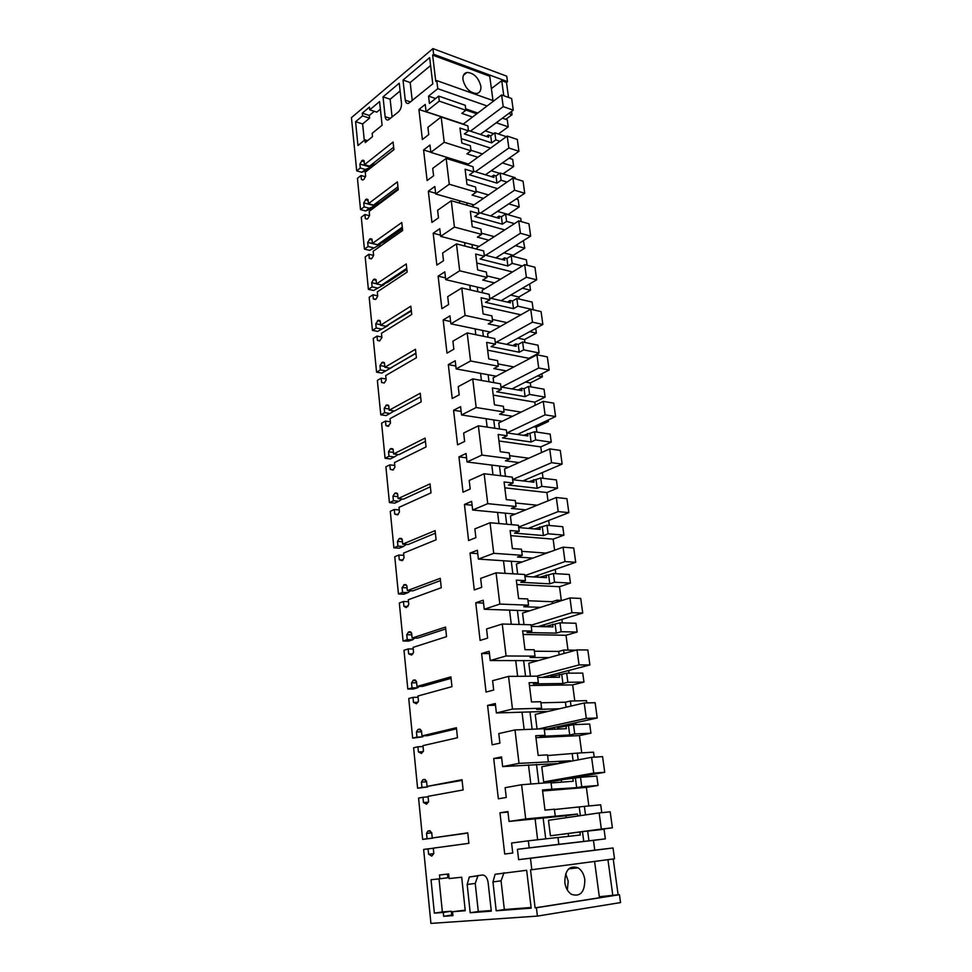 <?xml version="1.0" encoding="UTF-8"?>
<svg xmlns="http://www.w3.org/2000/svg" width="972" height="972" viewBox="0 0 972 972"><rect width="100%" height="100%" fill="white"/><g stroke="black" fill="none" stroke-linecap="round" stroke-linejoin="round"><path stroke-width="1.46" d="M465.867 110.261L465.248 105.304L438.664 96.094L439.271 101.124L465.867 110.261L461.809 113.384L472.538 117.041M502.427 118.171L507.287 119.848L508.235 126.834L496.255 122.727M493.837 100.857L436.793 80.603L437.765 88.683L428.567 96.119L429.442 103.482L438.664 96.094M465.843 110.043L476.802 113.797M439.271 101.124L426.076 111.634L425.238 104.441L418.92 109.508L422.383 139.518L428.761 134.586L427.911 127.308L441.167 116.956L444.216 142.264L430.839 152.385L429.988 145.047L423.585 149.943L427.109 180.549L433.585 175.798L432.71 168.375L446.16 158.412L449.271 184.243L435.699 193.963L434.824 186.478L428.336 191.168L431.933 222.394L438.493 217.85L437.607 210.28L451.263 200.718L454.434 227.071L440.656 236.366L439.769 228.736L433.184 233.231L436.853 265.089L443.511 260.739L442.612 253.024L456.463 243.887L459.695 270.787L445.723 279.657L444.812 271.856L438.129 276.145L441.871 308.659L448.627 304.528L447.703 296.642L461.761 287.955L465.078 315.414L450.887 323.822L449.951 315.864L443.171 319.946L446.998 353.115L453.851 349.215L452.916 341.16L467.18 332.934L470.557 360.989L456.16 368.91L455.212 360.794L448.323 364.634L452.223 398.508L459.185 394.839L458.225 386.625L472.72 378.886L476.171 407.523L461.542 414.959L460.57 406.661L453.584 410.269L457.569 444.86L464.64 441.434L463.656 433.038L478.37 425.809L481.893 455.078L467.034 461.979L466.05 453.511L458.954 456.864L463.024 492.184L470.205 489.025L469.197 480.447L484.141 473.753L487.737 503.654L472.659 510.021L471.639 501.37L464.434 504.456L468.589 540.541L475.891 537.65L474.858 528.889L490.046 522.742L493.727 553.311L478.394 559.094L477.361 550.261L470.035 553.08L474.287 589.943L481.699 587.331L480.654 578.389L496.072 572.824L499.839 604.074L484.263 609.262L483.206 600.222L475.758 602.762L480.107 640.439L487.628 638.118L486.559 628.969L502.245 624.024L506.084 655.979L490.253 660.535L489.171 651.289L481.614 653.536L486.049 692.052L493.703 690.047L492.61 680.692L508.55 676.378L512.475 709.062L496.388 712.962L495.283 703.509L487.592 705.441L492.136 744.819L499.912 743.143L498.794 733.568L514.99 729.936L519.024 763.372L502.658 766.58L501.528 756.921L493.715 758.512L498.357 798.802L506.266 797.453L505.112 787.672L521.6 784.732L525.718 818.959L509.061 821.437L507.906 811.547L499.973 812.799L504.711 854.011L512.754 853.027L511.588 843.016L528.343 840.816L529.193 847.851L517.42 849.321L518.635 859.637L530.445 858.264L531.83 869.721L530.53 869.867L535.098 907.848L536.41 907.751L537.419 916.098L430.924 923.4L423.634 849.443L428.069 848.848L428.603 854.218L431.762 856.077L433.816 853.538L433.281 848.143L468.893 843.319L467.763 832.858L432.248 837.986L431.714 832.627L429.235 830.744L427.729 831.23L426.538 833.405L427.06 838.739L422.638 839.383L432.734 838.143L427.06 838.739M436.793 80.603L435.784 81.429L432.625 55.112L433.621 54.274L432.941 48.6L351.451 117.636L356.7 170.841L361.778 172.299L367.975 169.906L371.729 166.953L365.375 169.468L361.778 172.299M422.638 839.383L418.568 798.073L422.942 797.271L423.464 802.532L426.574 804.209L428.591 801.621L428.057 796.335L463.122 789.944L462.016 779.714L427.06 786.409L426.538 781.16L424.084 779.423L422.699 779.896L421.435 782.156L421.957 787.381L417.596 788.219L413.61 747.772L417.911 746.788L418.422 751.927L421.483 753.446L423.476 750.797L422.954 745.633L457.484 737.736L456.403 727.724L421.982 735.901L421.459 730.774L419.053 729.17L417.778 729.632L416.441 731.989L416.952 737.104L412.65 738.125L408.75 698.516L412.991 697.349L413.489 702.392L416.514 703.74L418.47 701.043L417.96 695.988L451.956 686.657L450.899 676.852L417 686.463L416.502 681.433L413.489 680.157L411.545 682.866L412.043 687.872L407.815 689.063L403.988 650.28L408.167 648.944L408.665 653.877L411.63 655.067L413.562 652.321L413.064 647.376L446.549 636.66L445.516 627.074L412.128 638.045L411.63 633.112L408.665 631.994L406.758 634.74L407.244 639.649L403.076 641.022L399.334 603.017L403.453 601.51L403.927 606.346L406.235 607.609L408.762 604.596L408.276 599.748L441.264 587.72L440.255 578.328L407.353 590.612L406.867 585.788L404.571 584.573L402.068 587.598L402.542 592.41L398.435 593.941L394.766 556.701L398.824 555.036L399.298 559.775L402.177 560.674L404.06 557.843L403.574 553.092L436.088 539.8L435.092 530.615L402.675 544.138L402.201 539.411L399.322 538.573L397.463 541.404L397.937 546.118L393.879 547.807L390.282 511.308L394.292 509.498L394.753 514.139L397.597 514.893L399.443 512.037L398.982 507.372L431.009 492.877L430.037 483.874L398.095 498.6L397.633 493.958L394.79 493.266L392.955 496.133L393.417 500.75L389.42 502.597L385.896 466.815L389.845 464.859L390.294 469.403L393.101 470.023L394.924 467.131L394.474 462.563L426.04 446.913L425.092 438.093L393.599 453.96L393.15 449.416L390.319 448.87L388.533 451.761L388.982 456.281L385.058 458.274L381.595 423.185L385.483 421.083L385.933 425.554L388.083 426.368L390.501 423.112L390.051 418.628L421.18 401.873L420.244 393.223L389.201 410.196L388.751 405.749L386.577 404.984L384.207 408.252L384.645 412.687L380.769 414.801L377.367 380.404L381.206 378.169L381.644 382.543L384.365 382.919L386.151 379.955L385.714 375.557L416.405 357.732L415.481 349.264L384.876 367.282L384.438 362.921L382.3 362.264L379.955 365.581L380.392 369.931L376.565 372.179L373.236 338.438L377.015 336.081L377.452 340.37L379.554 340.978L381.899 337.624L381.461 333.311L411.727 314.478L410.828 306.18L380.647 325.207L380.21 320.918L378.108 320.371L375.787 323.725L376.213 328.001L372.434 330.383L369.178 297.274L372.908 294.783L373.333 298.999L375.982 299.133L377.719 296.108L377.294 291.879L407.147 272.075L406.26 263.934L376.492 283.921L376.067 279.717L373.418 279.644L371.705 282.67L372.118 286.862L368.388 289.364L365.193 256.875L368.874 254.275L369.287 258.406L371.899 258.43L373.613 255.381L373.199 251.238L402.651 230.486L401.788 222.503L372.41 243.425L371.997 239.306L369.943 238.93L367.695 242.38L368.096 246.499L364.427 249.111L361.28 217.23L364.913 214.52L365.326 218.579L366.881 219.15L367.902 218.493L369.591 215.407L369.178 211.349L398.241 189.71L397.39 181.873L368.412 203.683L367.999 199.637L365.982 199.357L363.759 202.856L364.16 206.878L360.527 209.612L357.441 178.326L361.037 175.507L361.426 179.48L362.884 180.027L363.978 179.285L365.642 176.187L365.241 172.202L393.915 149.7L393.089 142.021L364.488 164.681L364.087 160.708L362.094 160.514L359.895 164.049L360.284 168.01L356.7 170.841M461.7 877.218L465.248 910.74L452.551 911.724L452.952 915.612L443.657 916.304L443.268 912.453L434.35 913.133L431.033 879.733L439.854 878.785L439.478 874.982L448.651 873.974L449.137 878.567L461.7 877.218M467.18 884.508L469.306 876.999L482.404 875.007C485.368 875.164 487.264 877.631 488.102 882.418L491.297 911.153L470.193 912.744L467.18 884.508L475.235 883.414L478.066 875.468M403.016 80.044L405.275 100.189C405.664 102.716 406.733 103.785 408.507 103.384L432.783 83.871L429.648 57.615L403.016 80.044L410.184 82.547L412.237 100.638M385.143 116.713C385.52 119.24 386.564 120.297 388.29 119.908L398.35 111.974C400.586 109.787 401.63 106.884 401.485 103.287L399.249 83.203L383.029 96.86L385.143 116.713L390.44 118.426M369.457 107.102L362.252 113.177L362.532 115.887L355.582 121.719L357.951 145.533L364.95 139.822L365.229 142.556L372.519 136.639L372.167 133.334L382.093 125.242L379.578 101.562L369.749 109.824L369.457 107.102M531.174 908.152L496.194 910.788L492.962 881.932L495.113 874.29L526.654 870.28L531.174 908.152M426.076 111.634L463.292 124.064M542.595 790.989L586.371 787.405L588.85 805.958M585.509 814.913L584.379 806.383L600.708 804.84L601.777 812.665M587.671 831.096L604.049 829.274L605.349 838.872L593.455 840.355L594.767 850.16L613.028 847.973L614.523 858.798L531.83 869.721M498.393 134.002L508.235 126.834M509.073 158.217L512.681 159.384L513.653 166.504L502.39 162.919M502.974 173.891L513.653 166.504M507.032 182.068L501.127 180.257L500.167 173.016L515.172 177.682L515.33 178.799M516.047 199.053L518.173 199.685L519.17 206.939L508.757 203.889M507.87 214.666L519.17 206.939M514.48 223.621L506.606 221.409L505.622 214.022L520.725 218.335L521.162 221.567M523.373 240.655L524.795 248.164L515.403 245.649M513.447 256.426L513.289 255.284L524.795 248.164M522.389 265.976L512.183 263.376L511.187 255.843L526.374 259.791L527.116 265.222M529.667 283.945L530.518 290.215L522.353 288.247M519.133 299.024L518.854 296.995L530.518 290.215M516.849 298.501L532.146 302.073L533.178 309.691L517.869 306.18L516.849 298.501L512.499 301.028L510.106 300.47L507.323 302.098M535.73 328.354L536.374 333.104L529.691 331.671M524.929 342.484L524.54 339.544L536.374 333.104M522.632 342.01L538.026 345.206L539.083 352.97L523.677 349.847L522.632 342.01L518.222 344.416L515.816 343.918L512.718 345.607M487.652 350.175L528.914 358.316L539.083 352.97M528.914 358.316L528.999 358.972M541.914 373.698L542.34 376.857L537.492 375.945M530.846 386.832L530.323 382.932L542.34 376.857M528.537 386.419L544.028 389.201L545.11 397.123L529.606 394.425L528.537 386.419L524.054 388.678L521.636 388.253L518.149 390.015M493.254 395.106L534.782 402.165L545.11 397.123M534.782 402.165L535.207 405.263M548.22 420.001L548.427 421.496L545.887 421.095M536.884 432.103L536.24 427.194L548.427 421.496M534.564 431.75L550.152 434.095L551.245 442.187L535.657 439.915L534.564 431.75L523.604 435.347M498.964 440.984L540.772 446.889L551.245 442.187M540.772 446.889L541.538 452.551M543.056 478.309L542.291 472.586M540.724 478.017L556.397 479.925L557.527 488.175L541.829 486.352L540.724 478.017L529.047 481.638M504.808 487.823L546.884 492.537L557.527 488.175M546.884 492.537L548.001 500.859M549.35 525.488L548.682 520.47M547.005 525.269L562.776 526.702L563.93 535.135L548.135 533.786L547.005 525.269L534.43 528.938M510.774 535.657L553.129 539.144L563.93 535.135M553.129 539.144L554.611 550.237M555.777 573.662L555.206 569.398M553.42 573.529L569.288 574.476L570.467 583.078L554.575 582.216L553.42 573.529L539.618 577.271M516.861 584.524L559.495 586.711L570.467 583.078M559.495 586.711L561.33 600.368M562.351 622.882L561.889 619.383M559.969 622.821L575.946 623.259L577.149 632.055L561.148 631.703L559.969 622.821L544.478 626.685L544.223 624.753M523.082 634.449L565.996 635.287L577.149 632.055M565.996 635.287L567.988 650.098M569.057 673.171L568.705 670.473M566.664 673.183L582.75 673.098L583.965 682.077L567.867 682.271L566.664 673.183L550.942 676.646L550.747 675.188M529.448 685.491L572.642 684.908L583.965 682.077M572.642 684.908L574.792 700.921M571.038 706.061L570.37 701.031L586.505 700.642L586.809 702.914M575.922 724.565L575.679 722.718M573.504 724.662L589.688 724.031L590.94 733.204L574.744 733.945L573.504 724.662L557.551 727.7L557.43 726.716M535.949 737.651L579.433 735.61L590.94 733.204M579.433 735.61L581.742 752.863M578.194 759.861L577.295 753.118L593.528 752.17L594.208 757.164M582.933 777.114L582.799 776.142M580.503 777.296L596.784 776.069L598.072 785.449L581.766 786.773L580.503 777.296L564.246 779.398M586.371 787.405L598.072 785.449M428.567 96.119L435.614 98.537M465.697 108.888L477.787 113.044M444.216 142.264L471.007 150.818L470.363 145.751L461.822 143.006L459.963 128.049L468.48 130.88L467.848 125.862L441.167 116.956M468.431 130.491L488.673 137.198L488.381 135.035L490.714 135.813L494.821 132.799L506.388 136.675M418.92 109.508L449.769 119.544M508.684 113.53L512.05 114.708L505.78 119.325M437.765 88.683L487.106 105.972M511.588 111.391L512.05 114.708M432.625 55.112L489.73 76.229L492.986 100.553M462.964 79.716C465.272 88.282 469.841 92.887 476.669 93.519C479.84 92.862 481.237 90.408 480.848 86.18C478.491 77.566 473.886 72.985 467.034 72.438C463.948 73.143 462.599 75.561 462.964 79.716M508.538 97.431L506.473 82.413L501.734 80.664L491.395 88.634M506.473 82.413L507.493 81.636L433.621 54.274M432.941 48.6L506.74 76.181L507.493 81.636M360.284 168.01L365.375 169.468M359.895 164.049L371.037 167.293M373.892 164.499L371.729 166.953M393.903 149.554L375.617 163.904L369.579 166.163L364.488 164.681M393.648 147.222L369.579 166.163M363.066 179.942L361.426 179.48M361.037 175.507L365.496 176.77M365.642 210.973L371.875 208.36L375.678 205.529L369.287 208.251L365.642 210.973L360.527 209.612M364.16 206.878L369.287 208.251M363.759 202.856L374.985 205.87M377.415 203.452L375.678 205.529M398.143 188.775L379.615 202.589L373.54 205.068L368.412 203.683M397.925 186.831L373.54 205.068M367.124 219.04L365.326 218.579M364.913 214.52L369.518 215.723M369.579 250.363L379.7 244.81L369.579 250.363L364.427 249.111M368.096 246.499L373.26 247.751M367.695 242.38L378.995 245.175M381.024 243.146L379.7 244.81M402.457 228.736L383.685 241.992L377.586 244.701L372.41 243.425M402.299 227.205L377.586 244.701M371.255 258.88L369.287 258.406M368.874 254.275L373.613 255.405M373.576 290.494L383.794 284.845L373.576 290.494L368.388 289.364M372.118 286.862L377.318 288.004M371.705 282.67L376.468 283.739M381.947 284.966L383.09 285.209M384.705 283.63L383.794 284.845M406.867 269.475L387.84 282.147L381.692 285.088L376.492 283.921M406.746 268.369L381.692 285.088M375.471 299.461L373.333 298.999M372.908 294.783L377.683 295.828M377.658 331.403L387.962 325.632L377.658 331.403L372.434 330.383M376.213 328.001L381.449 329.034M375.787 323.725L380.587 324.684M386.589 325.887L387.257 326.021M388.472 324.903L387.962 325.632M411.35 311.004L385.884 326.252L380.647 325.207M411.278 310.347L385.884 326.252M379.809 340.82L377.452 340.37M377.015 336.081L381.826 337.005M381.826 373.09L392.214 367.209L381.826 373.09L376.565 372.179M380.392 369.931L385.665 370.842M379.955 365.581L384.791 366.432M415.931 353.346L390.161 368.218L384.876 367.282M415.907 353.152L390.161 368.218M384.256 382.98L381.644 382.543M381.206 378.169L386.054 378.983M380.769 414.801L386.066 415.591L389.954 413.477L384.645 412.687M384.207 408.252L389.079 408.981M394.231 410.949L389.954 413.477M389.201 410.196L394.511 410.998L420.633 396.807M388.824 425.955L385.933 425.554M385.483 421.083L390.367 421.787M385.058 458.274L390.392 458.918L394.34 456.937L388.982 456.281M388.533 451.761L393.441 452.381M398.18 454.532L394.34 456.937M393.599 453.96L398.957 454.629L425.444 441.361M393.49 469.78L390.294 469.403M389.845 464.859L394.753 465.43M389.42 502.597L394.802 503.107L398.799 501.273L393.417 500.75M392.955 496.133L397.9 496.631M402.214 499.001L398.799 501.273M398.095 498.6L403.489 499.134L430.353 486.814M398.228 514.443L394.753 514.139M394.292 509.498L399.237 509.948M393.879 547.807L399.298 548.184L403.356 546.495L397.937 546.118M397.463 541.404L402.444 541.769M406.345 544.405L403.356 546.495M402.675 544.138L408.118 544.527L435.371 533.215M403.052 560.006L399.298 559.775M398.824 555.036L403.805 555.364M398.435 593.941L403.89 594.171L408.009 592.641L402.542 592.41M402.068 587.598L407.074 587.829M410.548 590.745L408.009 592.641M407.353 590.612L412.833 590.855L440.498 580.588M407.961 606.479L403.927 606.346M403.453 601.51L408.471 601.704M403.076 641.022L408.58 641.095L412.748 639.734L407.244 639.649M406.758 634.74L411.812 634.838M414.837 638.082L412.748 639.734M412.128 638.045L417.644 638.13L445.723 628.957M412.954 653.901L408.665 653.877M408.167 648.944L413.234 648.98M407.815 689.063L413.355 688.99L417.596 687.787L412.043 687.872M411.545 682.866L416.636 682.806M419.236 686.439L417.596 687.787M417 686.463L422.565 686.39L451.057 678.347M418.045 702.294L413.489 702.392M412.991 697.349L418.094 697.252M412.65 738.125L422.541 736.861L416.952 737.104M416.441 731.989L421.569 731.782M423.719 735.828L422.541 736.861M421.982 735.901L427.583 735.67L456.512 728.818M423.209 751.684L418.422 751.927M417.911 746.788L423.051 746.532M417.596 788.219L427.583 786.968L421.957 787.381M421.435 782.156L426.599 781.792M428.3 786.312L427.583 786.968M427.06 786.409L462.089 780.382M428.458 802.119L423.464 802.532M422.942 797.271L428.117 796.858M426.538 833.405L431.738 832.87M432.248 837.986L467.787 833.077M433.804 853.623L428.603 854.218M428.069 848.848L433.293 848.264M613.211 858.969L618.131 894.799L619.456 894.702L620.549 902.575L537.419 916.098M619.456 894.702L536.41 907.751M618.131 894.799L599.299 896.719M594.585 861.423L599.445 897.739L535.098 907.848M584.828 879.636C583.965 874.168 581.73 870.244 578.109 867.838C569.41 865.092 564.987 869.976 564.817 882.515C565.631 887.91 567.818 891.834 571.354 894.289C580.235 897.168 584.731 892.284 584.828 879.636M530.445 858.264L613.028 847.973M518.635 859.637L594.767 850.16M517.42 849.321L593.455 840.355M529.193 847.851L605.349 838.872M558.839 844.352L557.964 837.463L528.343 840.816M557.977 837.548L580.308 835.021L579.92 832.129M499.973 812.799L507.967 812.057M535.086 818.849L537.638 839.759M509.061 821.437L565.898 815.775L566.154 817.719M525.718 818.959L577.55 814.062L565.898 815.775M555.243 816.03L554.38 809.214L544.976 810.113L542.473 789.969L551.853 789.215L551.003 782.472L521.6 784.732M551.063 782.97L573.249 781.257L572.86 778.378M493.715 758.512L501.649 758.051M528.489 764.915L530.821 784.027M502.658 766.58L559.155 763.47M519.024 763.372L570.552 760.772L559.094 762.947M548.342 761.526L547.503 754.867L538.16 755.414L535.706 735.731L545.025 735.306L544.186 728.721L514.99 729.936M544.308 729.608L566.336 728.684L565.971 725.865M487.592 705.441L495.477 705.235M522.025 712.184L524.151 729.559M496.388 712.962L548.196 711.395M512.475 709.062L541.598 708.248L536.641 709.414L559.471 708.758M541.598 708.248L540.772 701.735L531.502 701.954L529.096 682.709L538.354 682.611L537.54 676.172L508.55 676.378M537.698 677.423L559.58 677.241L559.228 674.483M481.614 653.536L489.438 653.585M515.719 660.608L517.639 676.318M490.253 660.535L538.002 660.656M506.084 655.979L535.001 656.136L530.129 657.509L549.083 657.594M535.001 656.136L534.199 649.77L524.977 649.685L522.632 630.864L531.83 631.071L531.028 624.765L502.245 624.024M531.234 626.381L552.971 626.916L552.618 624.218M475.758 602.762L483.534 603.053M509.547 610.137L511.272 624.255M484.263 609.262L529.606 610.829M499.839 604.074L528.549 605.179L523.75 606.735L540.517 607.354M528.549 605.179L527.76 598.946L518.611 598.558L516.314 580.15L525.439 580.649L524.661 574.488L496.072 572.824M524.904 576.432L546.507 577.66L546.167 575.011M470.035 553.08L477.75 553.615M503.496 560.759L505.039 573.346M478.394 559.094L522.11 561.986M493.727 553.311L522.231 555.316L517.505 557.041L532.838 558.098M522.231 555.316L521.466 549.216L512.378 548.548L510.13 530.53L519.194 531.307L518.428 525.281L490.046 522.742M518.72 527.553L540.177 529.436L539.837 526.848M464.434 504.456L472.1 505.221M497.579 512.414L498.94 523.543M472.659 510.021L515.16 514.103M487.737 503.654L516.047 506.521L511.406 508.417L525.731 509.85M516.047 506.521L515.294 500.556L506.278 499.608L504.079 481.978L513.082 483.023L512.329 477.131L484.141 473.753M512.657 479.706L533.98 482.221L533.64 479.694M458.954 456.864L466.56 457.848M491.796 465.09L492.974 474.81M467.034 461.979L508.587 467.204M481.893 455.078L510.008 458.76L505.428 460.825L518.987 462.575M510.008 458.76L509.267 452.916L500.301 451.713L498.15 434.46L507.092 435.76L506.363 429.976L478.37 425.809M506.728 432.868L527.905 435.978L527.577 433.5M453.584 410.269L461.129 411.448M486.122 418.75L487.142 427.121M461.542 414.959L502.305 421.24M476.171 407.523L504.079 411.994L499.584 414.218L512.536 416.271M504.079 411.994L503.362 406.284L494.456 404.826L492.354 387.937L501.236 389.48L500.519 383.818L472.72 378.886M500.92 386.99L521.952 390.683L521.636 388.253M448.323 364.634L455.819 366.019M480.569 373.357L481.432 380.429M456.16 368.91L496.242 376.213M470.557 360.989L498.284 366.213L493.849 368.582L506.327 370.903M498.284 366.213L497.579 360.612L488.734 358.911L486.668 342.375L495.489 344.149L494.784 338.608L467.18 332.934M495.222 342.047L516.132 346.299L515.816 343.918M443.171 319.946L450.619 321.513M475.126 328.888L475.83 334.72M450.887 323.822L490.374 332.072M465.078 315.414L492.61 321.368L488.236 323.87L500.313 326.458M492.61 321.368L491.917 315.876L483.133 313.956L481.116 297.748L489.864 299.753L489.183 294.322L461.761 287.955M489.645 298.027L510.409 302.802L510.106 300.47M438.129 276.145L445.516 277.895M469.792 285.318L470.351 289.948M445.723 279.657L484.676 288.818M459.695 270.787L487.045 277.421L482.732 280.07L494.469 282.888M487.045 277.421L486.365 272.051L477.641 269.912L475.66 254.032L484.36 256.256L483.692 250.934L456.463 243.887M484.19 254.883L504.82 260.18L504.517 257.884L506.898 258.503L511.187 255.843M433.184 233.231L440.523 235.151M464.567 242.611L464.993 246.098M440.656 236.366L479.123 246.414M454.434 227.071L481.59 234.374L477.349 237.144L488.782 240.193M481.59 234.374L480.921 229.113L472.258 226.755L470.327 211.191L478.965 213.621L478.297 208.409L451.263 200.718M478.832 212.601L499.329 218.372L499.037 216.136L501.394 216.805L505.622 214.022M428.336 191.168L435.626 193.258M459.44 200.742L459.732 203.124M435.699 193.963L473.728 204.837M449.271 184.243L476.244 192.177L472.064 195.08L483.23 198.337M476.244 192.177L475.587 187.013L466.985 184.461L465.09 169.213L473.668 171.837L473.024 166.734L446.16 158.412M473.583 171.145L493.946 177.39L493.655 175.191L495.999 175.92L500.167 173.016M423.585 149.943L430.815 152.191M454.422 159.7L454.58 161.024M430.839 152.385L468.443 164.061M471.007 150.818L466.888 153.831L477.823 157.294M465.187 910.144L452.551 911.724M452.891 914.98L451.701 915.065L451.312 911.238L442.369 911.93L439.028 878.87M443.657 916.304L451.701 915.065M443.268 912.453L451.312 911.238M434.35 913.133L442.369 911.93M439.854 878.785L447.861 877.74L447.485 874.095M491.225 910.521L478.285 911.505L475.235 883.414M470.193 912.744L478.285 911.505M430.596 65.513L410.184 82.547M383.029 96.86L390.149 99.241L392.081 117.09M400.112 90.943L390.149 99.241M362.252 113.177L369.324 115.449L369.603 118.134L362.629 123.942L364.293 140.357M374.293 111.294L369.324 115.449M369.749 109.824L376.832 112.12L380.392 109.168M364.95 139.822L367.598 140.624M355.582 121.719L362.629 123.942M362.532 115.887L369.603 118.134M531.089 907.484L504.334 909.525L501.066 880.826L504.006 872.698M496.194 910.788L504.334 909.525M486.45 136.457L488.381 135.035M493.642 133.662L485.259 130.856M554.429 809.518L584.379 806.383M588.947 840.804L587.659 831.096M499.985 141.305L495.769 139.907L494.821 132.799M495.769 139.907L491.65 142.896L490.714 135.813M468.48 130.88L464.385 133.942L491.65 142.896M461.275 138.607L490.544 148.109M470.946 150.283L482.44 153.953M499.669 173.368L491.237 170.744M491.553 176.661L493.655 175.191M501.127 180.257L496.959 183.137L495.999 175.92M473.668 171.837L469.525 174.79L496.959 183.137M466.341 179.261L497.457 188.617M476.134 191.326L488.26 194.898M507.834 214.375L497.445 211.398M496.741 217.643L499.037 216.136M506.606 221.409L502.366 224.168L501.394 216.805M478.965 213.621L474.749 216.464L502.366 224.168M471.505 220.717L504.76 229.89M481.444 233.183L494.286 236.646M513.289 255.284L503.921 252.841M496.656 257.386L496.741 258.102M502.002 259.451L504.517 257.884M512.183 263.376L507.882 266L506.898 258.503M484.36 256.256L480.083 258.965L507.882 266M476.778 263.011L512.523 271.953M486.851 275.878L500.531 279.219M518.854 296.995L510.701 295.075M502.184 300.081L502.293 300.931M517.869 306.18L513.508 308.683L512.499 301.028M489.864 299.753L485.526 302.328L513.508 308.683M482.161 306.144L520.858 314.819M492.367 319.448L507.044 322.643M524.54 339.544L517.869 338.147M507.821 343.651L507.955 344.635M523.677 349.847L519.255 352.228L518.222 344.416M495.489 344.149L491.091 346.591L519.255 352.228M497.992 363.917L513.872 366.93M530.323 382.932L525.488 382.045M513.581 388.107L513.726 389.237M529.606 394.425L525.111 396.649L524.054 388.678M501.236 389.48L496.765 391.777L525.111 396.649M503.739 409.309L521.089 412.116M536.24 427.194L533.701 426.805M519.449 433.476L519.619 434.763M535.657 439.915L531.089 442.005L530.019 433.864M507.092 435.76L502.548 437.898L531.089 442.005M509.607 455.661L528.804 458.213M525.451 479.803L525.633 481.237M541.829 486.352L537.188 488.296L536.094 479.986M513.082 483.023L508.465 485.004L537.188 488.296M515.61 502.986L537.2 505.221M531.575 527.103L531.781 528.707M548.135 533.786L543.421 535.56L542.303 527.067M519.194 531.307L514.504 533.13L543.421 535.56M521.733 551.331L545.729 553.08L551.294 551.428M537.832 575.412L538.063 577.174M554.575 582.216L549.788 583.832L548.645 575.157M525.439 580.649L520.676 582.289L549.788 583.832M527.978 600.732L552.145 601.729L556.956 600.186L562.266 600.404M557.199 602.02L556.956 600.186M561.148 631.703L556.288 633.137L555.121 624.279M531.83 631.071L526.982 632.529L556.288 633.137M534.381 651.216L558.706 651.422L563.59 650.061L575.922 650.183M564.039 653.463L563.59 650.061M567.867 682.271L562.934 683.51L561.743 674.471M538.354 682.611L533.434 683.875L562.934 683.51M540.906 702.805L565.4 702.209L570.37 701.031M574.744 733.945L569.726 735.002L568.499 725.756M545.025 735.306L540.031 736.387L569.726 735.002M547.588 755.56L577.295 753.118M581.766 786.773L576.663 787.636L575.412 778.183M551.853 789.215L576.663 787.636M503.788 95.718L501.734 80.664M612.846 895.637L607.937 859.661M567.332 889.988L568.219 881.215L565.655 873.755M583.759 841.448L582.483 831.789M577.805 816.03L577.55 814.062M568.207 833.672L568.547 836.345M543.141 818.047L545.729 838.848M612.396 827.828L550.419 835.798L548.475 820.295L599.153 812.92L610.185 811.827L612.396 827.828L601.34 829.055L599.153 812.92M580.357 815.654L579.239 807.161M561.281 779.933L561.561 782.156M536.495 764.405L538.853 783.408M604.73 772.278L554.587 781.099L543.676 781.938L541.781 766.762L591.596 757.322L602.567 756.641L604.73 772.278L593.746 773.08L591.596 757.322M573.128 760.821L572.241 754.102M554.502 727.36L554.745 729.17M529.983 711.941L532.121 729.231M537.054 729.024L535.232 714.42L584.221 702.987L595.119 702.707L597.221 717.992L547.929 728.806L544.223 728.951M566.056 707.227L565.4 702.209M547.88 675.929L548.062 677.338M523.616 660.62L525.548 676.257M530.445 676.22L528.817 663.208L577.004 649.879L587.829 649.989L589.895 664.933L579.057 664.933L577.004 649.879M559.155 654.812L558.706 651.422M541.392 625.616L541.525 626.636M517.383 610.404L519.133 624.461M523.993 624.583L522.547 613.089L569.957 597.95L580.709 598.436L582.726 613.04L571.949 612.676L569.957 597.95M552.388 603.563L552.145 601.729M535.05 576.372L535.135 577.016M511.284 561.269L512.839 573.796M517.663 574.075L516.411 564.039L563.055 547.175L573.735 548.001L575.716 562.302L565.011 561.573L563.055 547.175M505.319 513.155L506.691 524.236M511.491 524.661L510.409 516.023L556.312 497.506L566.919 498.672L568.851 512.657L558.22 511.588L556.312 497.506M499.474 466.062L500.677 475.733M505.44 476.304L504.517 469.014L549.715 448.918L560.261 450.401L562.144 464.094L551.586 462.696L549.715 448.918M493.752 419.928L494.784 428.251M499.511 428.956L498.758 422.966L543.251 401.363L553.724 403.149L555.583 416.551L545.085 414.85L543.251 401.363M488.138 374.742L489.013 381.777M493.715 382.616L493.12 377.853L536.921 354.804L547.333 356.894L549.144 370.016L538.719 368.011L536.921 354.804M482.647 330.468L483.376 336.263M488.029 337.223L487.592 333.651L530.736 309.23L541.076 311.599L542.85 324.454L532.486 322.157L530.736 309.23M477.264 287.08L477.835 291.685M482.477 292.766L482.173 290.336L524.673 264.603L534.952 267.239L536.69 279.827L526.387 277.263L524.673 264.603M471.991 244.555L472.416 248.018M477.021 249.209L476.851 247.884L518.732 220.887L528.95 223.779L530.651 236.111L520.421 233.28L518.732 220.887M466.815 202.856L467.107 205.226M471.675 206.526L512.912 178.046L523.058 181.193L524.734 193.282L514.565 190.196L512.912 178.046M461.749 161.984L461.907 163.284M480.399 134.452L513.252 110.164L503.217 106.616L501.625 94.94L511.649 98.549L513.252 110.164M470.436 131.159L503.217 106.616M463.037 124.258L501.625 94.94M485.478 174.79L518.927 151.304L508.83 147.987L507.214 136.08L517.298 139.458L518.927 151.304M475.442 171.716L508.83 147.987M467.228 164.936L507.214 136.08M490.629 215.93L524.734 193.282M480.533 213.075L514.565 190.196M495.866 257.884L530.651 236.111M485.708 255.272L520.421 233.28M501.175 300.676L536.69 279.827M490.945 298.319L526.387 277.263M506.546 344.355L542.85 324.454M496.242 342.253L532.486 322.157M511.965 388.922L549.144 370.016M501.601 387.111L538.719 368.011M517.408 434.435L555.583 416.551M506.983 432.905L545.085 414.85M522.851 480.909L562.144 464.094M512.633 479.548L551.586 462.696M528.246 528.391L568.851 512.657M518.659 527.079L558.22 511.588M533.458 576.918L575.716 562.302M524.807 575.618L565.011 561.573M538.318 626.551L582.726 613.04M531.089 625.227L571.949 612.676M542.34 677.387L589.895 664.933M536.483 676.172L579.057 664.933M538.391 728.964L586.31 718.381L584.221 702.987M597.221 717.992L586.31 718.381M543.676 781.938L593.746 773.08M550.419 835.798L601.34 829.055M364.184 161.716L361.548 160.951M362.094 160.514L364.123 161.109M368.096 200.499L365.436 199.77M365.982 199.357L368.036 199.916M372.069 239.999L369.396 239.331M369.943 238.93L372.009 239.452M376.115 280.252L373.418 279.644M373.989 279.268L376.067 279.729M380.246 321.282L377.537 320.736M378.108 320.371L380.113 320.772M384.462 363.103L381.729 362.617M382.3 362.264L384.219 362.605M388.739 405.737L385.993 405.312M386.577 404.984L388.399 405.263M393.004 449.198L390.355 448.857M390.951 448.554L392.639 448.772M397.341 493.533L394.79 493.266M395.397 492.986L396.953 493.144M401.74 538.755L399.322 538.573M399.942 538.318L401.339 538.427M406.211 584.913L403.951 584.816M404.571 584.573L405.798 584.634M410.755 632.031L408.665 631.994M409.297 631.788L410.342 631.8M415.384 680.145L413.489 680.157M414.133 679.975L414.959 679.963M420.074 729.267L418.41 729.328M419.053 729.17L419.673 729.146M424.837 779.459L423.428 779.556M429.636 830.744L428.567 830.841M405.275 100.189L410.597 101.975M492.962 881.932L501.066 880.826M363.99 160.562L362.665 160.186M367.866 199.454L366.48 199.078M371.814 239.063L370.368 238.699M375.836 279.426L374.317 279.073M379.93 320.553L378.351 320.238M384.098 362.471L382.458 362.179M388.35 405.215L386.637 404.96M393.028 449.222L390.319 448.87M397.414 493.618L394.656 493.339M401.873 538.901L399.091 538.695M406.405 585.108L403.623 584.974M411.022 632.262L408.24 632.213M415.724 680.388L412.954 680.412M420.512 729.522L417.778 729.632M425.372 779.702L422.699 779.896M430.329 830.963L427.729 831.23M469.306 876.999L477.373 875.93M495.113 874.29L503.217 873.221M463.425 75.33L467.034 72.438M568.717 868.822L578.109 867.838"/></g></svg>
